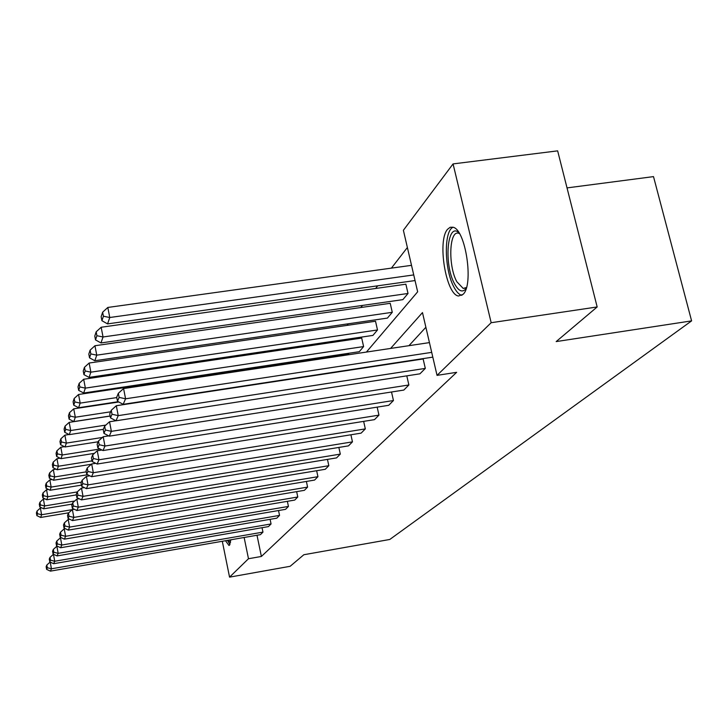 <?xml version="1.0" encoding="UTF-8"?>
<svg xmlns="http://www.w3.org/2000/svg" width="728" height="728" viewBox="0 0 728 728"><rect width="100%" height="100%" fill="white"/><g stroke="black" fill="none" stroke-linecap="round" stroke-linejoin="round"><path stroke-width="1.09" d="M463.081 294.33L458.504 296.014C445.909 294.749 437.046 240.349 447.629 229.229L450.168 227.273L453.016 227.236C465.656 229.347 473.974 284.939 463.081 294.33M230.785 539.803L229.566 545.117L228.965 545.454L225.489 540.731M567.03 187.897L653.507 176.613L691.6 320.884L389.78 539.466L303.849 554.736L290.144 566.302L229.557 577.14L222.304 541.277M407.38 247.52L391.409 268.122M377.696 285.822L375.639 288.47M362.499 305.432L360.879 307.516M348.257 323.796L347.029 325.389M334.898 341.023L334.006 342.178M322.34 357.23L321.749 357.994M366.402 352.079L417.654 291.819L403.385 230.285L453.071 163.909L491.173 322.713L437.037 375.366L422.477 312.594L390.581 348.448M491.173 322.713L597.169 306.961L557.648 150.86L453.071 163.909M116.307 405.724L423.132 358.959L425.316 368.395L419.929 373.828L115.98 420.793L118.227 415.633L116.307 405.724L111.257 410.292L109.737 413.95L110.492 417.881L112.021 414.259L111.257 410.292M391.518 391.992L393.448 400.527L388.707 405.305L103.003 450.541L104.968 446.036L103.194 436.736L98.48 440.986L97.142 444.189L97.843 447.884L99.181 444.708L98.48 440.986M363.654 421.376L365.32 428.892L361.124 433.133L91.592 476.704L93.33 472.727L91.673 463.964L87.251 467.949L86.077 470.77L86.732 474.256L87.906 471.453L87.251 467.949M338.857 447.438L340.313 454.108L336.564 457.894L81.481 499.89L83.028 496.36L81.472 488.069L77.314 491.819L76.267 494.321L76.877 497.615L77.932 495.131L77.314 491.819M316.644 470.716L317.936 476.685L314.56 480.08L72.463 520.584L73.847 517.417L72.381 509.564L68.45 513.094L67.513 515.342L68.095 518.463L69.033 516.234L68.45 513.094M296.642 491.637L297.779 497.006L294.74 500.072L64.364 539.157L65.602 536.309L64.228 528.837L60.497 532.186L59.66 534.197L60.206 537.173L61.052 535.171L60.497 532.186M278.533 510.546L279.543 515.397L276.786 518.181L57.048 555.919L58.176 553.344L56.875 546.227L53.326 549.403L52.571 551.233L53.08 554.063L53.845 552.243L53.326 549.403M262.053 527.709L262.963 532.113L260.442 534.652L50.414 571.134L51.442 568.795L50.223 562.107M425.88 327.263L408.945 345.682M257.002 535.253L261.388 556.456L456.647 372.327L437.037 375.366M270.097 519.328L271.062 523.951L268.423 526.608L53.654 563.709L54.727 561.252L53.462 554.299L50.005 557.393L49.276 559.14L49.777 561.898L50.505 560.178L50.005 557.393M287.369 501.328L288.443 506.424L285.54 509.345L60.615 547.747L61.798 545.045L60.46 537.755L56.82 541.004L56.029 542.924L56.556 545.827L57.357 543.925L56.82 541.004M306.388 481.454L307.598 487.105L304.395 490.335L68.305 530.111L69.615 527.108L68.195 519.455L64.373 522.886L63.482 525.015L64.046 528.064L64.938 525.953L64.373 522.886M327.454 459.395L328.819 465.702L325.27 469.287L76.85 510.519L78.305 507.179L76.804 499.117L72.755 502.748L71.772 505.123L72.363 508.326L73.355 505.978L72.755 502.748M350.905 434.78L352.461 441.86L348.494 445.864L86.395 488.643L88.024 484.894L86.423 476.376L82.137 480.234L81.026 482.892L81.663 486.277L82.774 483.638L82.137 480.234M377.168 407.134L378.96 415.142L374.501 419.637L97.124 464.036L98.963 459.805L97.252 450.778L92.683 454.891L91.437 457.894L92.11 461.479L93.366 458.504L92.683 454.891M406.788 375.857L408.872 384.976L403.822 390.072L109.273 436.163L111.375 431.349L109.537 421.749L104.65 426.153L103.23 429.575L103.958 433.378L105.387 429.993L104.65 426.153M597.169 306.961L556.183 341.587L691.6 320.884M261.388 556.456L248.485 558.731L229.557 577.14M244.135 537.491L248.485 558.731M408.017 293.475L405.878 284.202L101.165 327.254L103.039 336.982L408.017 293.475L402.857 299.636L100.983 342.943L95.514 339.912L96.915 335.717L96.169 331.832L94.777 336.045L95.514 339.912M392.274 312.303L390.217 303.303L94.949 345.736L96.751 355.164L392.274 312.303L387.433 318.081L94.831 360.742L89.535 357.839L90.836 353.917L90.117 350.15L88.816 354.099L89.535 357.839M377.495 329.966L375.521 321.23L89.135 363.035L90.873 372.172L377.495 329.966L372.945 335.399L89.071 377.395L83.929 374.62L85.158 370.952L84.466 367.294L83.247 370.989L83.929 374.62M363.6 346.574L361.698 338.074L83.675 379.252L85.367 388.124L363.6 346.574L359.323 351.688L83.665 393.029L78.679 390.372L79.825 386.923L79.161 383.374L78.014 386.841L78.679 390.372M348.849 354.709L348.685 353.945L78.551 394.494L80.18 403.112L116.78 397.579M262.963 532.113L51.442 568.795L47.32 567.731L46.829 565.019L46.137 566.675L46.628 569.378L47.32 567.731M46.628 569.378L50.414 571.134M50.132 562.062L46.829 565.019M41.605 507.816L40.386 508.017L41.605 514.732L72.3 509.645M68.796 512.785L40.668 517.453L36.882 515.633L37.519 513.722L37.037 511.038L36.4 512.967L36.882 515.633M37.519 513.722L41.605 514.732L40.668 517.453M37.037 511.038L40.386 508.017M271.062 523.951L54.727 561.252L50.505 560.178M49.777 561.898L53.654 563.709M279.543 515.397L58.176 553.344L53.845 552.243M53.08 554.063L57.048 555.919M44.927 498.844L43.389 499.09L44.645 505.951L74.702 501.01M72.19 504.104L43.653 508.808L39.785 506.943L40.459 504.932L39.958 502.184L39.294 504.213L39.785 506.943M40.459 504.932L44.645 505.951L43.653 508.808M39.958 502.184L43.389 499.09M48.421 489.425L46.537 489.735L47.82 496.751L77.259 491.937M76.376 494.904L46.783 499.754L42.825 497.815L43.534 495.713L43.016 492.901L42.324 495.022L42.825 497.815M43.534 495.713L47.82 496.751L46.783 499.754M43.016 492.901L46.537 489.735M227.491 540.376L229.939 544.562M230.53 542.451L228.319 540.24M230.103 539.93L230.74 540.658M466.184 288.397C462.617 292.965 458.713 291.382 454.472 283.665C443.68 264.401 447.192 221.43 458.977 232.814M459.45 233.588L458.831 233.342C449.194 229.411 447.866 265.729 456.829 281.727L463.19 288.415L466.448 287.533M453.071 227.254C443.661 230.858 444.317 269.633 453.863 286.941C456.42 291.855 459.059 294.64 461.798 295.313L461.916 295.341M61.17 537.637L60.46 537.755M288.443 506.424L61.798 545.045L57.357 543.925M56.556 545.827L60.615 547.747M52.098 479.543L49.841 479.907L51.16 487.096L81.318 482.2M81.445 485.139L50.068 490.244L46.019 488.242L46.765 486.031L46.237 483.155L45.5 485.385L46.019 488.242M46.765 486.031L51.16 487.096L50.068 490.244M46.237 483.155L49.841 479.907M65.293 528.665L64.228 528.837M297.779 497.006L65.602 536.309L61.052 535.171M60.206 537.173L64.364 539.157M55.983 469.141L53.317 469.569L54.673 476.94L86.277 471.853M87.688 474.738L53.526 480.243L49.377 478.187L50.159 475.857L49.613 472.918L48.84 475.257L49.377 478.187M50.159 475.857L54.673 476.94L53.526 480.243M49.613 472.918L53.317 469.569M69.642 519.219L68.195 519.455M307.598 487.105L69.615 527.108L64.938 525.953M64.046 528.064L68.305 530.111M60.087 458.203L56.966 458.704L58.367 466.248L92.001 460.879M91.337 464.264L57.157 469.733L52.907 467.604L53.726 465.156L53.171 462.134L52.361 464.601L52.907 467.604M53.726 465.156L58.367 466.248L57.157 469.733M53.171 462.134L56.966 458.704M74.256 509.254L72.381 509.564M317.936 476.685L73.847 517.417L69.033 516.234M68.095 518.463L72.463 520.584M64.437 446.674L60.824 447.247L62.253 454.982L100.036 449.012M94.385 453.362L60.988 458.658L56.629 456.456L57.494 453.872L56.92 450.778L56.065 453.38L56.629 456.456M57.494 453.872L62.253 454.982L60.988 458.658M56.92 450.778L60.824 447.247M79.143 498.735L76.804 499.117M328.819 465.702L78.305 507.179L73.355 505.978M72.363 508.326L76.85 510.519M69.042 434.507L64.883 435.153L66.366 443.097L102.393 437.455M98.153 441.778L65.029 446.974L60.551 444.69L61.461 441.96L60.879 438.784L59.969 441.532L60.551 444.69M61.461 441.96L66.366 443.097L65.029 446.974M60.879 438.784L64.883 435.153M84.321 487.605L81.472 488.069M340.313 454.108L83.028 496.36L77.932 495.131M76.877 497.615L81.481 499.89M110.146 416.07L69.187 422.367L70.707 430.53L105.842 425.088M103.331 429.338L69.287 434.634L64.701 432.268L65.666 429.374L65.056 426.117L64.1 429.019L64.701 432.268M65.666 429.374L70.707 430.53L69.287 434.634M65.056 426.117L69.187 422.367M89.844 475.821L86.423 476.376M352.461 441.86L88.024 484.894L82.774 483.638M81.663 486.277L86.395 488.643M95.723 463.317L91.673 463.964M365.32 428.892L93.33 472.727L87.906 471.453M86.732 474.256L91.592 476.704M102.002 450.022L97.252 450.778M378.96 415.142L98.963 459.805L93.366 458.504M92.11 461.479L97.124 464.036M108.718 435.872L103.194 436.736M393.448 400.527L104.968 446.036L99.181 444.708M97.843 447.884L103.003 450.541M115.925 420.757L109.537 421.749M408.872 384.976L111.375 431.349L105.387 429.993M103.958 433.378L109.273 436.163M425.316 368.395L118.227 415.633L112.021 414.259M110.492 417.881L115.98 420.793M118.81 401.993L73.728 408.836L75.312 417.226L110.629 411.811M110.128 415.988L73.801 421.576L69.087 419.11L70.106 416.052L69.478 412.703L68.468 415.779L69.087 419.11M70.106 416.052L75.312 417.226L73.801 421.576M69.478 412.703L73.728 408.836M118.273 401.701L78.588 407.726L73.737 405.168L74.82 401.929L74.174 398.48L73.1 401.747L73.737 405.168M74.82 401.929L80.18 403.112L78.588 407.726M74.174 398.48L78.551 394.494M79.825 386.923L85.367 388.124L83.665 393.029M79.161 383.374L83.675 379.252M85.158 370.952L90.873 372.172L89.071 377.395M84.466 367.294L89.135 363.035M90.836 353.917L96.751 355.164L94.831 360.742M90.117 350.15L94.949 345.736M96.915 335.717L103.039 336.982L100.983 342.943M96.169 331.832L101.165 327.254M432.814 357.139L123.159 404.322L125.571 398.798L123.578 388.552L118.336 393.293L116.708 397.215L117.49 401.283L119.128 397.388L118.336 393.293M429.438 342.606L123.578 388.552M431.704 352.37L125.571 398.798L119.128 397.388M117.49 401.283L123.159 404.322M411.511 265.338L107.817 307.453L109.773 317.508L413.731 274.92M415.042 280.553L107.562 323.896L101.92 320.711L103.422 316.225L102.639 312.203L101.147 316.726L101.92 320.711M103.422 316.225L109.773 317.508L107.562 323.896M102.639 312.203L107.817 307.453M465.683 288.061L463.19 288.415"/></g></svg>

